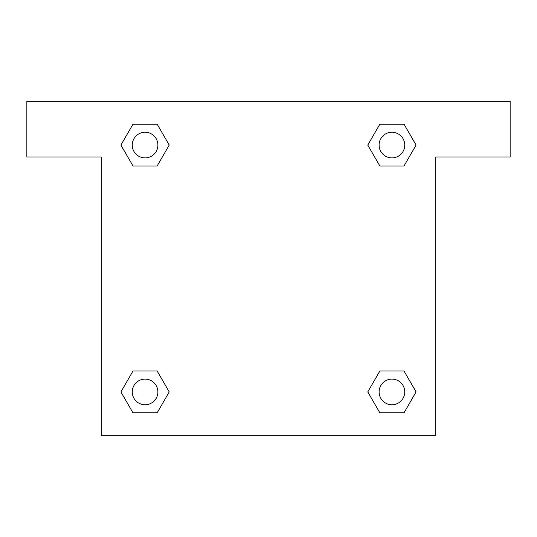 <?xml version="1.0" encoding="UTF-8"?>
<svg xmlns="http://www.w3.org/2000/svg" width="537" height="537" viewBox="0 0 537 537"><rect width="100%" height="100%" fill="white"/><g stroke="black" fill="none" stroke-linecap="round" stroke-linejoin="round"><path stroke-width="0.81" d="M510.15 101.204L26.85 101.204L26.85 156.972L101.204 156.972L101.204 435.796L435.796 435.796L435.796 156.972L510.15 156.972L510.15 101.204M133.001 165.987L157.146 165.987L133.001 165.987L120.926 145.071L133.001 124.161L157.146 124.161L169.222 145.071L157.146 165.987L133.001 165.987L120.899 145.091M157.146 124.161L133.001 124.161L157.146 124.161L169.249 145.057M157.146 371.013L133.001 371.013L157.146 371.013L169.222 391.929L157.146 412.839L133.001 412.839L120.926 391.929L133.001 371.013L157.146 371.013L169.249 391.909M133.001 412.839L157.146 412.839L133.001 412.839L120.899 391.943M403.999 371.013L379.854 371.013L403.999 371.013L416.074 391.929L403.999 412.839L379.854 412.839L367.778 391.929L379.854 371.013L403.999 371.013L416.101 391.909M379.854 412.839L403.999 412.839L379.854 412.839L367.751 391.943M379.854 165.987L403.999 165.987L379.854 165.987L367.778 145.071L379.854 124.161L403.999 124.161L416.074 145.071L403.999 165.987L379.854 165.987L367.751 145.091M403.999 124.161L379.854 124.161L403.999 124.161L416.101 145.057M404.75 391.929A12.828 12.828 0 0 0 385.512 380.82A12.828 12.828 0 0 0 385.512 403.032A12.828 12.828 0 0 0 404.75 391.929M157.898 391.929A12.828 12.828 0 0 0 138.66 380.82A12.828 12.828 0 0 0 138.66 403.032A12.828 12.828 0 0 0 157.898 391.929M404.75 145.071A12.828 12.828 0 0 0 385.512 133.968A12.828 12.828 0 0 0 385.512 156.18A12.828 12.828 0 0 0 404.75 145.071M157.898 145.071A12.828 12.828 0 0 0 138.66 133.968A12.828 12.828 0 0 0 138.66 156.18A12.828 12.828 0 0 0 157.898 145.071"/></g></svg>
